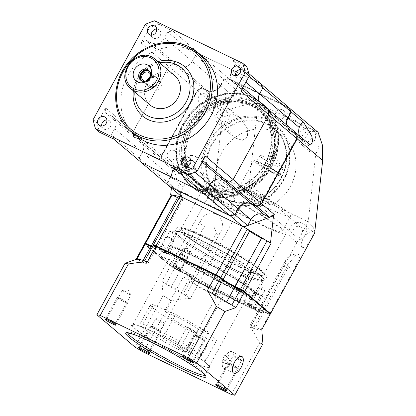 <?xml version="1.0" encoding="UTF-8"?>
<svg xmlns="http://www.w3.org/2000/svg" width="416" height="416" viewBox="0 0 416 416"><rect width="100%" height="100%" fill="white"/><g stroke="black" fill="none" stroke-linecap="round" stroke-linejoin="round"><path stroke-width="0.31" stroke-dasharray="2.08 1.56" d="M135.777 135.387A51.584 45.88 130.3 0 1 130.603 71.011A51.584 45.88 130.3 0 1 193.788 51.038A51.584 45.88 130.3 0 1 202.514 56.706M133.359 90.818A32.427 28.839 130.3 0 1 158.142 61.594M190.913 160.482A5.013 4.456 130.3 0 1 193.627 161.45A5.013 4.456 130.3 0 1 194.428 167.222A5.013 4.456 130.3 0 1 187.143 169.094A5.013 4.456 130.3 0 1 185.749 166.572M242.809 87.755L240.718 85.982L235.243 83.34A10.317 9.178 130.3 0 1 233.496 82.207A10.317 9.178 130.3 0 1 231.847 70.325L235.092 64.402A72.218 64.236 130.3 0 0 232.825 59.992L246.849 66.763M240.718 85.982A72.218 64.236 130.3 0 1 240.942 91.156M240.698 69.55A5.013 4.456 130.3 0 1 243.412 70.517A5.013 4.456 130.3 0 1 244.208 76.289A5.013 4.456 130.3 0 1 236.928 78.161A5.013 4.456 130.3 0 1 235.534 75.639M195.432 55.416L192.192 61.344L195.426 55.422A72.218 64.236 130.3 0 1 200.574 54.584A72.218 64.236 130.3 0 0 195.432 55.416L167.69 31.886A72.218 64.236 130.3 0 1 172.827 31.054L158.803 24.284A82.534 73.408 -49.7 0 0 149.417 27.82L145.304 24.336M167.69 31.886L164.445 37.809A10.317 9.178 130.3 0 1 151.195 42.801L145.72 40.16A72.218 64.236 130.3 0 0 141.107 42.999L149.417 27.82M156.65 29.011A5.013 4.456 130.3 0 1 159.364 29.978A5.013 4.456 130.3 0 1 160.165 35.745A5.013 4.456 130.3 0 1 152.885 37.617A5.013 4.456 130.3 0 1 151.486 35.1M133.541 136.614L139.017 139.256A10.317 9.178 130.3 0 1 140.759 140.39A10.317 9.178 -49.7 0 0 139.006 139.261L133.541 136.625A72.218 64.236 130.3 0 1 133.312 131.44A72.218 64.236 130.3 0 0 133.541 136.614L105.794 113.084A72.218 64.236 130.3 0 1 105.565 107.91L97.261 123.084A82.534 73.408 -49.7 0 0 99.663 132.304M113.688 139.074A72.218 64.236 130.3 0 1 111.42 134.664L139.162 158.2L142.407 152.272A10.317 9.178 -49.7 0 0 140.754 140.395A10.317 9.178 130.3 0 1 142.407 152.272L170.654 176.244A10.317 9.178 -49.7 0 0 169.01 164.362A10.317 9.178 -49.7 0 0 167.263 163.228L161.798 160.592A72.218 64.236 130.3 0 1 161.569 155.407L197.106 90.496A72.218 64.236 130.3 0 1 201.734 87.651L207.199 90.288A10.317 9.178 -49.7 0 0 220.444 85.301L223.683 79.388A72.218 64.236 130.3 0 1 228.831 78.551L288.824 107.494M105.794 113.084L111.27 115.726A10.317 9.178 130.3 0 1 113.017 116.86A10.317 9.178 130.3 0 1 114.66 128.742L111.42 134.664M106.87 119.938A5.013 4.456 130.3 0 1 109.585 120.905A5.013 4.456 130.3 0 1 110.386 126.677A5.013 4.456 130.3 0 1 103.1 128.549A5.013 4.456 130.3 0 1 101.707 126.027M205.405 156.073A72.218 64.236 130.3 0 1 200.788 158.912L202.878 160.685M187.762 174.762L178.823 167.18L182.068 161.257A10.317 9.178 130.3 0 1 195.312 156.27L200.788 158.912M178.823 167.18A72.218 64.236 130.3 0 1 173.685 168.012M158.803 24.284L154.69 20.8M228.831 78.551L200.574 54.584L260.567 83.528L200.574 54.584L172.827 31.054M232.825 59.992L248.726 73.486M145.72 40.16L173.467 63.69A72.218 64.236 130.3 0 0 168.849 66.529A72.218 64.236 130.3 0 1 173.472 63.684L178.937 66.321L173.467 63.69M141.107 42.999L197.106 90.496M97.261 123.084L93.148 119.6M161.569 155.407L133.312 131.44L168.849 66.529L133.312 131.44L105.565 107.91M268.46 109.512L262.985 106.876A10.317 9.178 130.3 0 1 261.238 105.742A10.317 9.178 130.3 0 1 258.456 101.031A10.317 9.178 -49.7 0 0 261.248 105.737A10.317 9.178 -49.7 0 0 262.995 106.87L268.44 109.496M164.445 37.809L192.192 61.344A10.317 9.178 130.3 0 1 178.942 66.331A10.317 9.178 -49.7 0 0 192.187 61.334L220.444 85.301M114.66 128.742L142.407 152.272L139.162 158.189A72.218 64.236 130.3 0 0 141.435 162.604A72.218 64.236 130.3 0 1 139.162 158.2M235.092 64.402L249.09 76.274M134.878 92.108A29.479 26.218 130.3 0 1 159.666 62.884M150.072 104.993A19.162 17.04 130.3 0 1 148.148 81.084A19.162 17.04 130.3 0 1 171.621 73.663A19.162 17.04 -49.7 0 1 174.86 75.769M143.52 81.26A6.339 5.637 -49.7 0 0 150.374 73.174M149.214 70.907A6.339 5.637 -49.7 0 1 149.817 71.344A6.339 5.637 -49.7 0 1 150.452 79.253A6.339 5.637 -49.7 0 1 142.688 81.708A6.339 5.637 130.3 0 1 141.617 81.011A6.339 5.637 130.3 0 1 141.086 80.486M144.758 81.151A4.862 4.326 -49.7 0 0 149.531 79.409A4.862 4.326 -49.7 0 0 150.472 74.417M159.962 81.879A4.862 4.326 -49.7 0 1 160.446 87.948A4.862 4.326 -49.7 0 1 154.492 89.83A4.862 4.326 130.3 0 1 153.67 89.3A4.862 4.326 130.3 0 1 153.182 83.226A4.862 4.326 130.3 0 1 159.136 81.344A4.862 4.326 -49.7 0 1 159.962 81.879L149.375 72.904M147.95 79.81A5.897 5.242 130.3 0 1 156.52 77.605A5.897 5.242 130.3 0 1 157.456 84.396A5.897 5.242 130.3 0 1 148.892 86.601A5.897 5.242 130.3 0 1 147.95 79.81M148.782 80.21A4.862 4.326 130.3 0 1 155.028 77.86A4.862 4.326 130.3 0 1 156.624 83.996A4.862 4.326 130.3 0 1 150.379 86.346A4.862 4.326 130.3 0 1 148.782 80.21M142.397 81.063A5.897 5.242 -49.7 0 0 143.057 81.453A5.897 5.242 -49.7 0 0 150.623 78.598A5.897 5.242 -49.7 0 0 149.999 72.103M173.472 63.684L201.734 87.651M195.426 55.422L223.683 79.388M169.692 186.571A72.218 64.236 130.3 0 1 167.419 182.156L170.654 176.244M286.728 124.998A10.317 9.178 -49.7 0 0 289.505 129.704A10.317 9.178 -49.7 0 0 291.252 130.837L296.717 133.474M139.162 158.189L167.419 182.156M133.541 136.625L161.798 160.592M261.009 312.458L261.872 312.265L259.506 310.258A10.317 1.061 28.7 0 1 258.778 309.317A10.317 1.061 28.7 0 1 258.877 309.244L258.086 309.473A10.904 1.123 28.7 0 0 258.752 310.544L261.009 312.458A71.63 7.363 28.7 0 1 258.596 311.641L198.869 282.828L248.222 192.92L308.22 221.863L315.791 153.348L311.761 153.036L310.107 151.944L306.088 145.278L305.651 137.394L308.911 131.664L314.158 131.342L315.812 132.423L317.845 134.758L318.11 132.335L258.118 103.392L229.034 78.728L288.886 107.598M224.021 79.882A71.63 63.71 130.3 0 1 228.68 79.128L288.413 107.947A71.63 63.71 130.3 0 1 290.472 111.94L287.378 117.598A10.904 9.698 130.3 0 0 290.961 131.357L296.192 133.879A71.63 63.71 130.3 0 1 296.395 138.57L261.009 203.195A71.63 63.71 130.3 0 1 256.828 205.774L251.597 203.252A10.904 9.698 130.3 0 0 237.593 208.525L234.494 214.183A71.63 63.71 130.3 0 1 229.835 214.937L170.102 186.124A71.63 63.71 130.3 0 1 168.043 182.13L171.142 176.472A10.904 9.698 130.3 0 0 167.554 162.713L162.323 160.191A71.63 63.71 130.3 0 1 162.126 155.496L197.506 90.87A71.63 63.71 130.3 0 1 201.687 88.291L206.918 90.813A10.904 9.698 130.3 0 0 220.922 85.54L223.896 79.56L236.491 90.241L237.312 92.066L233.49 95.524L228.608 97.588L222.17 99.299L214.521 98.514A4.706 0.484 28.7 0 1 214.328 98.322A4.706 0.484 28.7 0 1 218.572 99.944L207.407 90.475L201.932 87.833L214.521 98.514M218.572 99.944C221.333 101.405 224.266 101.889 227.37 101.395C229.429 99.944 230.916 97.802 231.821 94.957L220.652 85.483L223.896 79.56A72.218 64.236 130.3 0 1 229.034 78.728L228.68 79.128M214.802 184.938C225.675 186.742 236.818 189.405 248.222 192.92L258.118 103.392C246.256 103.995 234.489 106.969 222.825 112.31L214.802 184.938L170.69 265.512A72.218 7.426 28.7 0 0 174.71 268.034L201.12 219.799C207.173 210.465 214.282 213.07 216.7 214.557C219.06 215.888 225.368 221.239 220.88 231.514A4.706 2.096 -64.2 0 1 216.559 233.074L192.104 277.742L194.47 279.75L220.88 231.514M197.506 90.87L222.825 112.31M162.323 160.191L162.001 160.758A72.218 64.236 130.3 0 1 161.777 155.584L197.314 90.672A72.218 64.236 130.3 0 1 201.932 87.833L201.687 88.291M162.126 155.496L161.777 155.584L174.413 166.301A72.218 64.236 -49.7 0 0 174.642 171.48L180.118 174.122L167.476 163.4L162.001 160.758L174.642 171.48L180.268 193.06A72.218 64.236 -49.7 0 0 182.536 197.465M169.837 186.644A72.218 64.236 130.3 0 1 167.627 182.338L180.268 193.06L181.095 196.248M231.821 94.957A4.706 2.096 -64.2 0 1 236.491 90.241M220.922 85.54L220.652 85.483A10.317 9.178 130.3 0 1 207.407 90.475L206.918 90.813M204.755 191.786A51.293 45.62 -49.7 0 0 267.582 171.922A51.293 45.62 -49.7 0 0 262.434 107.916A51.293 45.62 -49.7 0 0 253.76 102.284A51.293 45.62 -49.7 0 0 190.934 122.143A51.293 45.62 -49.7 0 0 196.082 186.15A51.293 45.62 -49.7 0 0 204.755 191.786M174.408 150.634A5.158 4.586 -49.7 0 0 168.09 152.63A5.158 4.586 -49.7 0 0 168.61 159.068A5.158 4.586 -49.7 0 0 169.484 159.635A5.158 4.586 -49.7 0 0 175.802 157.638A5.158 4.586 -49.7 0 0 175.282 151.2A5.158 4.586 -49.7 0 0 174.408 150.634M258.071 190.991A5.158 4.586 -49.7 0 0 251.753 192.988A5.158 4.586 -49.7 0 0 252.268 199.425A5.158 4.586 -49.7 0 0 253.141 199.992A5.158 4.586 -49.7 0 0 259.459 197.995A5.158 4.586 -49.7 0 0 258.944 191.558A5.158 4.586 -49.7 0 0 258.071 190.991M282.641 109.881A5.158 4.586 -49.7 0 0 276.318 111.883A5.158 4.586 -49.7 0 0 276.838 118.321A5.158 4.586 -49.7 0 0 277.711 118.888A5.158 4.586 -49.7 0 0 284.029 116.886A5.158 4.586 -49.7 0 0 283.509 110.448A5.158 4.586 -49.7 0 0 282.641 109.881M205.374 94.073A5.158 4.586 -49.7 0 0 199.056 96.07A5.158 4.586 -49.7 0 0 199.576 102.508A5.158 4.586 -49.7 0 0 200.45 103.074A5.158 4.586 -49.7 0 0 206.768 101.078A5.158 4.586 -49.7 0 0 206.248 94.64A5.158 4.586 -49.7 0 0 205.374 94.073M290.472 111.94L291.299 112.076M288.413 107.947L289.032 107.666M299.484 135.829L300.362 138.622L302.614 140.488A4.706 0.484 28.7 0 1 309.514 144.336M296.728 133.562L291.45 131.014A10.317 9.178 130.3 0 1 289.702 129.88A10.317 9.178 130.3 0 1 286.92 125.164M296.192 133.879L296.925 133.656M296.395 138.57L297.154 138.835M261.009 203.195L261.612 203.746M179.878 196.57L182.244 198.578L155.771 246.927A10.317 1.061 28.7 0 1 156.51 247.744A10.317 1.061 28.7 0 1 156.504 247.868A10.317 1.061 28.7 0 1 152.469 246.626M178.942 198.276A10.317 1.061 -151.3 0 0 182.978 199.519A10.317 1.061 -151.3 0 0 182.244 198.578M240.282 289.656L240.245 289.718A71.63 7.363 28.7 0 1 243.89 292.006L243.968 291.97M243.89 292.006L269.714 313.908A71.63 7.363 28.7 0 1 269.485 313.986A71.63 7.363 28.7 0 1 268.975 314.08L269.708 313.862L296.114 265.626L299.998 256.329L299.036 254.285L295.641 255.523L288.283 264.03L261.872 312.265A72.218 7.426 28.7 0 1 259.215 311.366L308.22 221.863C313.04 226.174 315.182 229.918 314.642 233.095M258.086 309.473A10.904 1.123 28.7 0 1 263.744 311.558L268.975 314.08M198.869 282.828A71.63 7.363 28.7 0 1 194.558 280.405L194.47 279.75A72.218 7.426 28.7 0 0 199.222 282.422L259.215 311.366L258.596 311.641M240.245 289.718L235.019 287.196A10.904 1.123 28.7 0 1 222.42 279.729L220.158 277.81A71.63 7.363 28.7 0 0 215.852 275.387L156.12 246.574A71.63 7.363 28.7 0 0 153.707 245.752L155.969 247.671A10.904 1.123 28.7 0 1 156.744 248.534A10.904 1.123 28.7 0 1 150.972 246.652L145.746 244.13A71.63 7.363 28.7 0 0 145.007 244.306L170.825 266.204A71.63 7.363 28.7 0 0 174.47 268.497L179.702 271.019A10.904 1.123 28.7 0 1 192.296 278.486L194.558 280.405M249.886 305.614A4.862 0.499 -151.3 0 0 247.359 304.684A4.862 0.499 -151.3 0 0 248.955 306.082A4.862 0.499 -151.3 0 0 253.276 308.49A4.862 0.499 -151.3 0 0 255.845 309.332A4.862 0.499 -151.3 0 0 249.886 305.614M175.131 267.072A4.862 0.499 -151.3 0 0 172.609 266.141A4.862 0.499 -151.3 0 0 174.205 267.545A4.862 0.499 -151.3 0 0 178.521 269.948A4.862 0.499 -151.3 0 0 181.095 270.79A4.862 0.499 -151.3 0 0 175.131 267.072M161.444 249.725A4.862 0.499 -151.3 0 0 158.917 248.794A4.862 0.499 -151.3 0 0 160.514 250.193A4.862 0.499 -151.3 0 0 164.835 252.6A4.862 0.499 -151.3 0 0 167.409 253.438A4.862 0.499 -151.3 0 0 161.444 249.725M236.194 288.262A4.862 0.499 -151.3 0 0 233.672 287.331A4.862 0.499 -151.3 0 0 235.264 288.735A4.862 0.499 -151.3 0 0 239.585 291.138A4.862 0.499 -151.3 0 0 242.159 291.98A4.862 0.499 -151.3 0 0 236.194 288.262M250.858 304.933A3.687 0.38 -151.3 0 0 248.945 304.231A3.687 0.38 -151.3 0 0 248.908 304.252A3.687 0.38 -151.3 0 0 253.427 307.112A3.687 0.38 -151.3 0 0 255.372 307.793A3.687 0.38 -151.3 0 0 255.377 307.752A3.687 0.38 -151.3 0 0 250.858 304.933M264.649 290.737L262.491 287.118L258.284 287.248A3.687 0.38 -151.3 0 1 260.151 287.96A3.687 0.38 28.7 0 1 264.649 290.737A3.687 0.38 28.7 0 1 264.67 290.82A3.687 0.38 28.7 0 1 262.72 290.139A3.687 0.38 -151.3 0 1 258.206 287.279L248.908 304.252M176.108 266.391A3.687 0.38 -151.3 0 0 174.195 265.689A3.687 0.38 -151.3 0 0 174.158 265.715A3.687 0.38 -151.3 0 0 178.677 268.575A3.687 0.38 -151.3 0 0 180.622 269.251A3.687 0.38 -151.3 0 0 180.622 269.209A3.687 0.38 -151.3 0 0 176.108 266.391M189.899 252.195L187.741 248.576L183.534 248.706A3.687 0.38 -151.3 0 1 185.401 249.418A3.687 0.38 28.7 0 1 189.899 252.195A3.687 0.38 28.7 0 1 189.914 252.278A3.687 0.38 28.7 0 1 187.97 251.597A3.687 0.38 -151.3 0 1 183.451 248.737L174.158 265.715M162.417 249.044A3.687 0.38 -151.3 0 0 160.503 248.336A3.687 0.38 -151.3 0 0 160.472 248.362A3.687 0.38 -151.3 0 0 164.986 251.222A3.687 0.38 -151.3 0 0 166.936 251.904A3.687 0.38 -151.3 0 0 166.936 251.857A3.687 0.38 -151.3 0 0 162.417 249.044M176.212 234.842L174.054 231.228L169.842 231.358A3.687 0.38 -151.3 0 1 171.709 232.066A3.687 0.38 28.7 0 1 176.212 234.842A3.687 0.38 28.7 0 1 176.228 234.926A3.687 0.38 28.7 0 1 174.278 234.244A3.687 0.38 -151.3 0 1 169.764 231.39L160.472 248.362M270.28 313.763A72.218 7.426 28.7 0 1 269.708 313.862L264.233 311.22A10.317 1.061 28.7 0 0 258.877 309.244M303.108 247.65L306.675 245.846L310.175 240.952L313.076 234.806L312.77 231.8L311.979 231.447L308.09 232.622L303.498 237.281L301.215 243.542L302.26 247.239L303.108 247.65M228.322 191.09L219.7 188.583L213.169 190.861L212.139 198.64L217.095 205.608L219.45 207.293L227.157 209.347L233.527 206.196L234.848 199.118L230.615 192.722L228.322 191.09M218.509 182.77A9.287 8.258 130.3 0 1 220.08 183.789A9.287 8.258 130.3 0 1 221.016 195.374A9.287 8.258 130.3 0 1 209.638 198.973A9.287 8.258 -49.7 0 1 208.068 197.948A9.287 8.258 -49.7 0 1 207.137 186.363A9.287 8.258 -49.7 0 1 218.509 182.77M217.412 186.935A5.158 4.586 130.3 0 0 216.538 186.368A5.158 4.586 -49.7 0 0 210.22 188.365A5.158 4.586 -49.7 0 0 210.74 194.802A5.158 4.586 -49.7 0 0 211.614 195.369A5.158 4.586 130.3 0 0 217.932 193.372A5.158 4.586 130.3 0 0 217.412 186.935L175.282 151.2M302.172 223.127A9.287 8.258 -49.7 0 0 290.8 226.72A9.287 8.258 -49.7 0 0 291.73 238.306A9.287 8.258 -49.7 0 0 293.301 239.33A9.287 8.258 130.3 0 0 304.673 235.732A9.287 8.258 130.3 0 0 303.742 224.146A9.287 8.258 130.3 0 0 302.172 223.127M301.075 227.292A5.158 4.586 130.3 0 0 300.201 226.725A5.158 4.586 -49.7 0 0 293.883 228.722A5.158 4.586 -49.7 0 0 294.398 235.16A5.158 4.586 -49.7 0 0 295.272 235.726A5.158 4.586 130.3 0 0 301.59 233.73A5.158 4.586 130.3 0 0 301.075 227.292L258.944 191.558M288.283 264.03A4.706 2.096 115.8 0 1 283.962 265.59L284.112 263.182L285.875 260.926L288.688 266.552L264.233 311.22L263.744 311.558M296.114 265.626A4.706 4.186 130.3 0 1 288.688 266.552M312.9 129.964A9.287 8.258 -49.7 0 1 313.83 141.549A9.287 8.258 -49.7 0 1 302.458 145.148A9.287 8.258 130.3 0 1 300.888 144.128A9.287 8.258 130.3 0 1 299.952 132.538A9.287 8.258 130.3 0 1 311.329 128.944A9.287 8.258 -49.7 0 1 312.9 129.964L315.806 132.434M315.791 153.348C319.264 150.155 320.211 138.497 317.845 134.758M309.353 132.543A5.158 4.586 -49.7 0 0 303.035 134.54A5.158 4.586 -49.7 0 0 303.555 140.977A5.158 4.586 -49.7 0 0 304.429 141.544A5.158 4.586 -49.7 0 0 310.747 139.547A5.158 4.586 -49.7 0 0 310.227 133.11A5.158 4.586 -49.7 0 0 309.353 132.543M235.534 138.107L242.445 140.301L247.416 137.067L247.671 128.986L240.604 118.368L237.931 116.412L231.39 113.844L223.824 117L224.385 124.493L232.773 136.074L235.534 138.107M174.413 166.301L173.654 167.69L171.408 188.027M145.007 244.306L144.752 243.511L170.69 265.512L170.825 266.204M173.654 167.69L174.642 171.48M180.268 193.06L183.508 187.138A10.317 9.178 -49.7 0 0 181.865 175.256A10.317 9.178 -49.7 0 0 180.118 174.122M234.494 214.183L235.03 214.854M256.828 205.774L257 206.586M229.835 214.937L229.892 215.691M170.102 186.124L169.894 186.748M168.043 182.13L167.627 182.338L170.872 176.415A10.317 9.178 130.3 0 0 169.224 164.533A10.317 9.178 130.3 0 0 167.476 163.4L167.554 162.713M174.47 268.497L174.71 268.034L180.185 270.676A10.317 1.061 28.7 0 1 192.104 277.742L192.296 278.486M201.12 219.799A4.706 4.186 130.3 0 0 204.641 226.008L213.595 226.06L216.559 233.074M153.405 244.92L155.771 246.927L155.969 247.671M230.495 109.798A9.287 8.258 -49.7 0 1 231.426 121.384A9.287 8.258 -49.7 0 1 220.054 124.977A9.287 8.258 130.3 0 1 218.483 123.958A9.287 8.258 130.3 0 1 217.552 112.372A9.287 8.258 130.3 0 1 228.925 108.774A9.287 8.258 -49.7 0 1 230.495 109.798L240.604 118.368M226.954 112.377A5.158 4.586 -49.7 0 0 220.636 114.374A5.158 4.586 -49.7 0 0 221.151 120.812A5.158 4.586 -49.7 0 0 222.024 121.378A5.158 4.586 -49.7 0 0 228.342 119.382A5.158 4.586 -49.7 0 0 227.828 112.944A5.158 4.586 -49.7 0 0 226.954 112.377M237.167 287.586A3.687 0.38 -151.3 0 0 235.258 286.879A3.687 0.38 -151.3 0 0 235.222 286.905A3.687 0.38 -151.3 0 0 239.736 289.765A3.687 0.38 -151.3 0 0 241.686 290.441A3.687 0.38 -151.3 0 0 241.686 290.399A3.687 0.38 -151.3 0 0 237.167 287.586M250.962 273.385L248.804 269.766L244.592 269.896A3.687 0.38 -151.3 0 1 246.464 270.608A3.687 0.38 28.7 0 1 250.962 273.385A3.687 0.38 28.7 0 1 250.978 273.468A3.687 0.38 28.7 0 1 249.033 272.787A3.687 0.38 -151.3 0 1 244.514 269.927L235.222 286.905M259.418 297.58A54.532 5.606 28.7 0 0 255.559 292.604A54.532 5.606 -151.3 0 0 203.2 260.577A54.532 5.606 -151.3 0 0 163.748 245.201A54.532 5.606 -151.3 0 0 167.606 250.177A54.532 5.606 28.7 0 0 219.965 282.204A54.532 5.606 28.7 0 0 259.418 297.58L255.616 304.522A54.532 5.606 28.7 0 1 216.164 289.146A54.532 5.606 28.7 0 1 163.805 257.119A54.532 5.606 28.7 0 1 159.947 252.148A54.532 5.606 28.7 0 1 199.399 267.524A54.532 5.606 28.7 0 1 251.758 299.551A54.532 5.606 28.7 0 1 255.616 304.522L255.585 304.626C255.741 304.283 254.514 302.931 251.898 300.565C235.914 285.594 160.368 247.307 159.879 252.226L163.748 245.201M252.132 290.95A50.284 5.169 28.7 0 1 255.71 294.939A50.284 5.169 28.7 0 1 221.556 282.511A50.284 5.169 28.7 0 1 171.033 251.831A50.284 5.169 -151.3 0 1 167.97 246.901A50.284 5.169 -151.3 0 1 206.112 262.6A50.284 5.169 -151.3 0 1 252.132 290.95M170.347 246.22A48.516 4.987 -151.3 0 1 207.152 261.362A48.516 4.987 -151.3 0 1 251.55 288.72A48.516 4.987 28.7 0 1 255.003 292.568A48.516 4.987 28.7 0 1 254.982 293.145A48.516 4.987 28.7 0 1 219.887 279.464A48.516 4.987 28.7 0 1 173.306 250.973A48.516 4.987 -151.3 0 1 169.874 246.548A48.516 4.987 -151.3 0 1 170.347 246.22L167.97 246.901M261.269 281.128A48.516 4.987 28.7 0 0 261.742 280.8A48.516 4.987 28.7 0 0 258.31 276.375A48.516 4.987 -151.3 0 0 211.728 247.884A48.516 4.987 -151.3 0 0 176.628 234.203A48.516 4.987 -151.3 0 0 176.613 234.78A48.516 4.987 -151.3 0 0 180.06 238.628A48.516 4.987 28.7 0 0 224.463 265.985A48.516 4.987 28.7 0 0 261.269 281.128L263.645 280.446A50.284 5.169 28.7 0 1 225.498 264.753A50.284 5.169 28.7 0 1 179.483 236.397A50.284 5.169 -151.3 0 1 175.906 232.409A50.284 5.169 -151.3 0 1 210.059 244.842A50.284 5.169 -151.3 0 1 260.582 275.522A50.284 5.169 28.7 0 1 263.645 280.446M261.295 275.865A51.168 5.262 28.7 0 1 264.914 280.53A51.168 5.262 28.7 0 1 227.895 266.105A51.168 5.262 28.7 0 1 178.766 236.054A51.168 5.262 -151.3 0 1 175.146 231.384A51.168 5.262 -151.3 0 1 212.165 245.814A51.168 5.262 -151.3 0 1 261.295 275.865M177.263 227.531A51.168 5.262 -151.3 0 1 214.276 241.956A51.168 5.262 -151.3 0 1 263.406 272.007A51.168 5.262 28.7 0 1 267.025 276.676A51.168 5.262 28.7 0 1 230.012 262.246A51.168 5.262 28.7 0 1 180.882 232.196A51.168 5.262 -151.3 0 1 177.263 227.531L175.146 231.384M216.58 191.724A47.164 4.852 -151.3 0 0 203.304 188.302A47.164 4.852 -151.3 0 0 206.638 192.603A47.164 4.852 -151.3 0 0 251.924 220.303A47.164 4.852 -151.3 0 0 286.042 233.6A47.164 4.852 -151.3 0 0 282.708 229.299A47.164 4.852 -151.3 0 0 241.738 203.861L243.381 205.254A42.744 4.394 28.7 0 1 282.162 231.478A42.744 4.394 28.7 0 1 242.564 214.807A42.744 4.394 28.7 0 1 207.184 190.424A42.744 4.394 28.7 0 1 218.223 193.118L216.58 191.724L219.939 195.177L229.351 200.689L241.738 203.861M274.066 128.991A42.744 38.017 130.3 0 1 280.888 178.214A42.744 38.017 -49.7 0 1 218.769 194.184A42.744 38.017 -49.7 0 1 211.952 144.96A42.744 38.017 130.3 0 1 274.066 128.991L283.624 137.098A42.744 38.017 130.3 0 0 221.504 153.067A42.744 38.017 -49.7 0 0 215.914 174.751C213.216 181.121 213.98 187.242 218.223 193.118M243.381 205.254C254.119 206.596 264.633 205.92 274.914 203.211A42.744 38.017 -49.7 0 0 290.441 186.321A42.744 38.017 130.3 0 0 283.624 137.098M274.914 203.211L215.914 174.751A42.744 4.394 -151.3 0 0 215.628 174.996A42.744 4.394 -151.3 0 0 251.009 199.373A42.744 4.394 -151.3 0 0 290.612 216.044A42.744 4.394 -151.3 0 0 274.914 203.211M211.271 144.56A43.332 38.542 130.3 0 1 266.911 123.609A43.332 38.542 130.3 0 1 281.159 178.272A43.332 38.542 -49.7 0 1 225.514 199.222A43.332 38.542 -49.7 0 1 211.271 144.56M251.222 105.404A47.164 41.948 130.3 0 1 259.199 110.583A47.164 41.948 130.3 0 1 263.931 169.442A47.164 41.948 130.3 0 1 206.164 187.704A47.164 41.948 130.3 0 1 198.188 182.52A47.164 41.948 130.3 0 1 193.456 123.666A47.164 41.948 130.3 0 1 251.222 105.404M196.492 181.085A47.164 41.948 130.3 0 0 204.469 186.264A47.164 41.948 -49.7 0 0 262.236 168.002A47.164 41.948 -49.7 0 0 257.504 109.148A47.164 41.948 -49.7 0 0 249.527 103.964A47.164 41.948 130.3 0 0 191.76 122.226A47.164 41.948 130.3 0 0 196.492 181.085L198.188 182.52M192.202 129.516A47.164 41.948 130.3 0 1 252.762 106.709A47.164 41.948 130.3 0 1 260.744 111.894A47.164 41.948 130.3 0 1 268.268 166.208A47.164 41.948 130.3 0 1 207.704 189.01A47.164 41.948 130.3 0 1 199.727 183.83A47.164 41.948 130.3 0 1 192.202 129.516M197.044 183.872A48.932 43.524 130.3 0 0 205.317 189.249A48.932 43.524 -49.7 0 0 265.252 170.3A48.932 43.524 -49.7 0 0 260.343 109.236A48.932 43.524 -49.7 0 0 252.065 103.86A48.932 43.524 130.3 0 0 192.135 122.808A48.932 43.524 130.3 0 0 197.044 183.872L198.375 185.006A48.932 43.524 130.3 0 1 193.466 123.942A48.932 43.524 130.3 0 1 253.401 104.993A48.932 43.524 -49.7 0 1 261.68 110.37A48.932 43.524 -49.7 0 1 266.588 171.434A48.932 43.524 -49.7 0 1 206.653 190.382A48.932 43.524 130.3 0 1 198.375 185.006M207.22 189.353A47.752 42.474 -49.7 0 0 268.538 166.265A47.752 42.474 -49.7 0 0 252.84 106.023A47.752 42.474 130.3 0 0 191.521 129.111A47.752 42.474 130.3 0 0 207.22 189.353M203.736 186.779A48.048 42.734 130.3 0 1 187.944 126.162A48.048 42.734 130.3 0 1 249.642 102.934A48.048 42.734 -49.7 0 1 265.434 163.545A48.048 42.734 -49.7 0 1 203.736 186.779M200.923 191.922A53.945 47.98 -49.7 0 0 270.192 165.838A53.945 47.98 -49.7 0 0 252.455 97.791A53.945 47.98 130.3 0 0 183.186 123.869A53.945 47.98 130.3 0 0 200.923 191.922M200.845 192.608A54.532 48.5 -49.7 0 0 267.639 171.491A54.532 48.5 -49.7 0 0 262.168 103.438A54.532 48.5 -49.7 0 0 252.944 97.448A54.532 48.5 130.3 0 0 186.15 118.565A54.532 48.5 130.3 0 0 191.62 186.618A54.532 48.5 130.3 0 0 200.845 192.608M262.886 104.052A54.532 48.5 -49.7 0 1 268.362 172.104A54.532 48.5 -49.7 0 1 201.562 193.222A54.532 48.5 130.3 0 1 192.338 187.226A54.532 48.5 130.3 0 1 186.867 119.174A54.532 48.5 130.3 0 1 253.661 98.056A54.532 48.5 -49.7 0 1 262.886 104.052L262.168 103.438M201.807 193.05A54.236 48.24 -49.7 0 0 271.456 166.826A54.236 48.24 -49.7 0 0 253.625 98.405A54.236 48.24 130.3 0 0 183.976 124.628A54.236 48.24 130.3 0 0 201.807 193.05M203.216 190.476A51.293 45.62 -49.7 0 0 266.037 170.617A51.293 45.62 -49.7 0 0 260.894 106.61A51.293 45.62 -49.7 0 0 252.216 100.974A51.293 45.62 130.3 0 0 189.394 120.838A51.293 45.62 130.3 0 0 194.542 184.839A51.293 45.62 130.3 0 0 203.216 190.476M282.126 176.301A16.214 1.669 -151.3 0 1 270.4 171.73A16.214 1.669 -151.3 0 1 254.831 162.209A16.214 1.669 28.7 0 1 253.687 160.727A16.214 1.669 28.7 0 1 265.413 165.303A16.214 1.669 28.7 0 1 280.982 174.824A16.214 1.669 -151.3 0 1 282.126 176.301L268.185 201.76A16.214 1.669 28.7 0 1 256.459 197.189A16.214 1.669 28.7 0 1 240.89 187.668A16.214 1.669 28.7 0 1 239.746 186.191A16.214 1.669 28.7 0 1 251.472 190.762A16.214 1.669 28.7 0 1 267.041 200.283A16.214 1.669 28.7 0 1 268.185 201.76L268.143 203.117L267.322 202.322C262.72 198.739 255.814 194.662 246.6 190.096L238.628 186.961L239.746 186.191L253.687 160.727M256.734 163.124A13.853 1.425 28.7 0 1 255.892 161.767A13.853 1.425 28.7 0 1 266.401 166.093A13.853 1.425 28.7 0 1 279.079 173.904A13.853 1.425 -151.3 0 1 280.062 175.001A13.853 1.425 -151.3 0 1 270.655 171.579A13.853 1.425 -151.3 0 1 256.734 163.124M283.062 168.454A13.265 1.362 -151.3 0 0 282.916 168.033A13.265 1.362 -151.3 0 0 282.121 167.248A13.265 1.362 -151.3 0 0 270.681 160.134A13.265 1.362 -151.3 0 0 260.224 155.61A13.265 1.362 -151.3 0 0 259.792 155.714A13.265 1.362 -151.3 0 0 260.728 156.926A13.265 1.362 -151.3 0 0 273.468 164.715A13.265 1.362 -151.3 0 0 283.062 168.454L279.822 174.372A13.265 1.362 -151.3 0 1 270.228 170.628A13.265 1.362 -151.3 0 1 257.488 162.838A13.265 1.362 28.7 0 1 256.552 161.632A13.265 1.362 28.7 0 1 256.682 161.543A13.265 1.362 28.7 0 1 266.744 165.682A13.265 1.362 28.7 0 1 278.886 173.16A13.265 1.362 -151.3 0 1 279.828 174.21L280.062 175.001M243.391 275.532A4.42 0.452 -151.3 0 0 241.051 274.721A4.42 0.452 -151.3 0 0 246.47 278.148A4.42 0.452 -151.3 0 0 248.81 278.964A4.42 0.452 -151.3 0 0 243.391 275.532M236.35 288.392A4.42 0.452 -151.3 0 0 234.01 287.581A4.42 0.452 -151.3 0 0 239.429 291.008A4.42 0.452 -151.3 0 0 241.769 291.824A4.42 0.452 -151.3 0 0 236.35 288.392M243.646 275.751A3.687 0.38 28.7 0 1 247.9 278.278A3.687 0.38 28.7 0 1 246.215 277.93A3.687 0.38 28.7 0 1 241.961 275.408A3.687 0.38 28.7 0 1 243.646 275.751M168.636 236.995A4.42 0.452 -151.3 0 0 166.301 236.179A4.42 0.452 -151.3 0 0 171.72 239.611A4.42 0.452 -151.3 0 0 174.06 240.427A4.42 0.452 -151.3 0 0 168.636 236.995M161.595 249.855A4.42 0.452 -151.3 0 0 159.26 249.038A4.42 0.452 -151.3 0 0 164.679 252.47A4.42 0.452 -151.3 0 0 167.019 253.287A4.42 0.452 -151.3 0 0 161.595 249.855M168.896 237.214A3.687 0.38 28.7 0 1 173.15 239.736A3.687 0.38 28.7 0 1 171.465 239.392A3.687 0.38 28.7 0 1 167.206 236.87A3.687 0.38 28.7 0 1 168.896 237.214M182.328 254.342A4.42 0.452 -151.3 0 0 179.988 253.531A4.42 0.452 -151.3 0 0 185.411 256.958A4.42 0.452 -151.3 0 0 187.746 257.774A4.42 0.452 -151.3 0 0 182.328 254.342M175.287 267.202A4.42 0.452 -151.3 0 0 172.947 266.386A4.42 0.452 -151.3 0 0 178.37 269.818A4.42 0.452 -151.3 0 0 180.705 270.634A4.42 0.452 -151.3 0 0 175.287 267.202M182.582 254.561A3.687 0.38 28.7 0 1 186.841 257.083A3.687 0.38 28.7 0 1 185.151 256.74A3.687 0.38 28.7 0 1 180.898 254.218A3.687 0.38 28.7 0 1 182.582 254.561M257.078 292.885A4.42 0.452 -151.3 0 0 254.743 292.068A4.42 0.452 -151.3 0 0 260.161 295.5A4.42 0.452 -151.3 0 0 262.496 296.317A4.42 0.452 -151.3 0 0 257.078 292.885M250.037 305.744A4.42 0.452 -151.3 0 0 247.702 304.928A4.42 0.452 -151.3 0 0 253.12 308.36A4.42 0.452 -151.3 0 0 255.455 309.176A4.42 0.452 -151.3 0 0 250.037 305.744M257.338 293.103A3.687 0.38 28.7 0 1 261.591 295.625A3.687 0.38 28.7 0 1 259.906 295.282A3.687 0.38 28.7 0 1 255.648 292.76A3.687 0.38 28.7 0 1 257.338 293.103M260.359 275.605A50.112 5.153 28.7 0 1 263.905 280.176A50.112 5.153 28.7 0 1 237.416 270.925A50.112 5.153 28.7 0 1 179.54 236.616A50.112 5.153 28.7 0 1 175.994 232.045A50.112 5.153 28.7 0 1 202.478 241.296A50.112 5.153 28.7 0 1 260.359 275.605M252.075 290.732A50.112 5.153 -151.3 0 0 194.199 256.422A50.112 5.153 -151.3 0 0 167.71 247.177A50.112 5.153 -151.3 0 0 171.257 251.748A50.112 5.153 -151.3 0 0 229.133 286.057A50.112 5.153 -151.3 0 0 255.622 295.303A50.112 5.153 -151.3 0 0 252.075 290.732M206.95 343.704L200.975 354.614A8.107 3.609 115.8 0 0 206.95 343.704C198.796 344.874 196.804 348.509 200.975 354.614M187.725 354.073A37.586 3.864 -151.3 0 0 205.826 360.168A37.586 3.864 -151.3 0 0 165.131 333.668L175.692 314.382A37.586 3.864 28.7 0 1 216.388 340.876A37.586 3.864 28.7 0 1 198.281 334.781L187.725 354.073L180.242 347.729A16.214 1.669 28.7 0 0 187.08 349.903A16.214 1.669 28.7 0 0 167.211 337.324A16.214 1.669 -151.3 0 0 158.642 334.334A16.214 1.669 -151.3 0 0 176.675 346.008L187.236 326.716L189.306 328.474A22.11 2.272 -151.3 0 0 191.126 329.368A22.11 2.272 -151.3 0 0 192.873 330.195L190.804 328.437L180.242 347.729M184.158 352.352L194.719 333.06A37.586 3.864 28.7 0 1 150.457 304.782A37.586 3.864 28.7 0 1 153.442 304.798L142.88 324.085A37.586 3.864 -151.3 0 0 139.896 324.069A37.586 3.864 -151.3 0 0 184.158 352.352L176.675 346.008M153.442 304.798L175.692 314.382M142.88 324.085L165.131 333.668M194.719 333.06L189.306 328.474A22.11 2.272 -151.3 0 1 164.029 312.213A22.11 2.272 -151.3 0 1 175.713 316.29A22.11 2.272 28.7 0 1 202.816 333.445A22.11 2.272 28.7 0 1 192.873 330.195L198.281 334.781M217.355 294.606A16.214 1.669 28.7 0 0 197.48 282.027A16.214 1.669 -151.3 0 0 188.916 279.037A16.214 1.669 -151.3 0 0 208.785 291.616A16.214 1.669 28.7 0 0 217.355 294.606L187.08 349.903M187.236 326.716A16.214 1.669 -151.3 0 0 189.072 327.621A16.214 1.669 -151.3 0 0 190.804 328.437M183.742 276.203A22.11 2.272 -151.3 0 1 195.426 280.285A22.11 2.272 28.7 0 1 222.529 297.44A22.11 2.272 28.7 0 1 210.839 293.358A22.11 2.272 -151.3 0 1 183.742 276.203L164.029 312.213M184.548 356.273A4.862 0.499 28.7 0 1 184.205 355.831A4.862 0.499 28.7 0 1 184.257 355.8A4.862 0.499 28.7 0 1 187.944 357.318A4.862 0.499 28.7 0 1 192.395 360.058A4.862 0.499 28.7 0 1 192.743 360.443A4.862 0.499 28.7 0 1 192.738 360.5A4.862 0.499 28.7 0 1 189.223 359.133A4.862 0.499 28.7 0 1 184.548 356.273M207.886 331.765A4.862 0.499 28.7 0 1 208.229 332.212A4.862 0.499 28.7 0 1 204.708 330.84A4.862 0.499 28.7 0 1 200.039 327.985A4.862 0.499 28.7 0 1 199.696 327.538A4.862 0.499 28.7 0 1 203.216 328.91A4.862 0.499 28.7 0 1 207.886 331.765M217.974 384.623A4.862 0.499 28.7 0 1 217.63 384.181A4.862 0.499 28.7 0 1 217.677 384.145A4.862 0.499 28.7 0 1 221.369 385.663A4.862 0.499 28.7 0 1 225.82 388.409A4.862 0.499 28.7 0 1 226.164 388.794A4.862 0.499 28.7 0 1 226.164 388.851A4.862 0.499 28.7 0 1 222.643 387.478A4.862 0.499 28.7 0 1 217.974 384.623M241.306 360.116A4.862 0.499 28.7 0 1 241.649 360.563A4.862 0.499 28.7 0 1 238.134 359.19A4.862 0.499 28.7 0 1 233.464 356.335A4.862 0.499 28.7 0 1 233.121 355.888A4.862 0.499 28.7 0 1 236.636 357.261A4.862 0.499 28.7 0 1 241.306 360.116M140.655 347.324A4.862 0.499 28.7 0 1 140.312 346.882A4.862 0.499 28.7 0 1 140.358 346.85A4.862 0.499 28.7 0 1 144.045 348.369A4.862 0.499 28.7 0 1 148.496 351.109A4.862 0.499 28.7 0 1 148.845 351.494A4.862 0.499 28.7 0 1 148.845 351.551A4.862 0.499 28.7 0 1 145.324 350.184A4.862 0.499 28.7 0 1 140.655 347.324M163.987 322.816A4.862 0.499 28.7 0 1 164.33 323.263A4.862 0.499 28.7 0 1 160.815 321.89A4.862 0.499 28.7 0 1 156.146 319.036A4.862 0.499 28.7 0 1 155.797 318.588A4.862 0.499 28.7 0 1 159.318 319.961A4.862 0.499 28.7 0 1 163.987 322.816M144.472 244.026L170.409 266.027L161.959 281.455L163.093 295.599L134.93 347.038M163.093 295.599A82.534 8.486 -151.3 0 0 171.538 300.607L143.374 352.045M170.409 266.027A72.218 7.426 -151.3 0 0 174.434 268.554L179.904 271.19A10.317 1.061 28.7 0 1 191.818 278.257L194.184 280.259A72.218 7.426 -151.3 0 0 198.942 282.937L258.934 311.88L250.489 327.314C253.427 331.687 256.464 336.944 259.584 343.08L231.426 394.519M259.584 343.08A82.534 8.486 -151.3 0 0 262.933 343.762M198.942 282.937L190.492 298.371C184.99 298.672 178.672 299.416 171.538 300.607M161.959 281.455A72.218 7.426 -151.3 0 0 165.989 283.988A72.218 7.426 -151.3 0 0 185.734 295.693A72.218 7.426 -151.3 0 0 190.492 298.371M250.489 327.314A72.218 7.426 -151.3 0 0 253.146 328.214L250.786 326.206A10.317 1.061 -151.3 0 1 250.058 325.265A10.317 1.061 -151.3 0 1 255.507 327.168L260.972 329.805A72.218 7.426 28.7 0 1 253.146 328.214L261.596 312.78L259.236 310.778A10.317 1.061 28.7 0 1 258.502 309.837A10.317 1.061 28.7 0 1 263.957 311.74L269.422 314.376A72.218 7.426 -151.3 0 0 270.244 314.184M269.422 314.376L260.972 329.805A72.218 7.426 -151.3 0 0 261.799 329.618M136.271 259.371A72.218 7.426 -151.3 0 0 136.022 259.459L134.649 259.834M194.184 280.259L185.734 295.693L183.373 293.686A10.317 1.061 -151.3 0 0 171.454 286.624L165.989 283.988L174.434 268.554M258.934 311.88A72.218 7.426 -151.3 0 0 261.596 312.78M153.119 245.435L155.485 247.437A10.317 1.061 28.7 0 1 156.213 248.378A10.317 1.061 28.7 0 1 152.188 247.14M222.513 291.964A43.477 4.472 -151.3 0 0 245.497 299.988A43.477 4.472 -151.3 0 0 192.202 266.25A43.477 4.472 -151.3 0 0 169.224 258.227A43.477 4.472 -151.3 0 0 222.513 291.964M143.14 260.39L142.314 261.903L136.848 259.267M142.314 261.903A10.317 1.061 -151.3 0 0 147.763 263.812A10.317 1.061 -151.3 0 0 147.035 262.87L144.674 260.863M214.724 294.892L214.448 295.391L212.087 293.384M214.448 295.391A10.317 1.061 -151.3 0 0 226.366 302.453L231.832 305.089M223.402 368.118A9.287 4.134 115.8 0 0 223.803 368.384A9.287 4.134 115.8 0 0 231.327 362.294A9.287 4.134 115.8 0 0 232.274 351.915A9.287 4.134 115.8 0 0 231.873 351.655A9.287 4.134 115.8 0 0 224.354 357.744A9.287 4.134 115.8 0 0 223.402 368.118M225.805 363.73L228.108 362.965L230.142 359.252L229.871 356.304L227.573 357.074L225.54 360.786L225.805 363.73L222.836 362.294L225.134 361.53L227.167 357.817L226.902 354.874L224.598 355.638L222.565 359.351L222.836 362.294M228.108 362.965L225.134 361.53M225.54 360.786L222.565 359.351M227.573 357.074L224.598 355.638M229.871 356.304L226.902 354.874M230.142 359.252L227.167 357.817M185.905 358.831A43.477 4.472 -151.3 0 0 208.884 366.855A43.477 4.472 -151.3 0 0 155.594 333.122A43.477 4.472 28.7 0 0 132.61 325.099A43.477 4.472 28.7 0 0 185.905 358.831M209.534 367.208A44.216 4.545 -151.3 0 1 186.16 359.05A44.216 4.545 28.7 0 1 131.966 324.74A44.216 4.545 28.7 0 1 155.334 332.904A44.216 4.545 -151.3 0 1 209.534 367.208L205.306 374.925A44.216 4.545 28.7 0 1 205.01 375.175M107.229 318.973A4.862 0.499 28.7 0 1 106.886 318.531A4.862 0.499 28.7 0 1 106.933 318.5A4.862 0.499 28.7 0 1 110.625 320.018A4.862 0.499 28.7 0 1 115.076 322.759A4.862 0.499 28.7 0 1 115.419 323.144A4.862 0.499 28.7 0 1 115.419 323.206A4.862 0.499 28.7 0 1 111.899 321.833A4.862 0.499 28.7 0 1 107.229 318.973M122.72 290.685A4.862 0.499 -151.3 0 0 126.708 293.181A4.862 0.499 -151.3 0 0 130.614 294.934A4.862 0.499 -151.3 0 0 130.91 294.913A4.862 0.499 -151.3 0 0 130.889 294.809A4.862 0.499 -151.3 0 0 130.562 294.471A4.862 0.499 -151.3 0 0 126.578 291.975A4.862 0.499 -151.3 0 0 122.668 290.222A4.862 0.499 -151.3 0 0 122.476 290.202A4.862 0.499 -151.3 0 0 122.377 290.243A4.862 0.499 -151.3 0 0 122.72 290.685M127.171 302.588A5.897 0.608 28.7 0 1 127.587 303.124A5.897 0.608 28.7 0 1 123.323 301.46A5.897 0.608 28.7 0 1 117.666 298.002A5.897 0.608 28.7 0 1 117.244 297.461A5.897 0.608 28.7 0 1 121.514 299.125A5.897 0.608 28.7 0 1 127.171 302.588M118.498 298.402A4.862 0.499 28.7 0 1 120.723 298.854A4.862 0.499 28.7 0 1 126.339 302.182A4.862 0.499 28.7 0 1 124.114 301.73A4.862 0.499 28.7 0 1 118.498 298.402M151.086 326.347A5.897 0.608 -151.3 0 0 156.749 329.81A5.897 0.608 -151.3 0 0 161.013 331.474A5.897 0.608 -151.3 0 0 160.597 330.933A5.897 0.608 -151.3 0 0 154.934 327.475A5.897 0.608 -151.3 0 0 150.67 325.811A5.897 0.608 -151.3 0 0 151.086 326.347M151.918 326.747A4.862 0.499 28.7 0 1 154.144 327.205A4.862 0.499 28.7 0 1 159.765 330.533A4.862 0.499 28.7 0 1 157.534 330.08A4.862 0.499 28.7 0 1 151.918 326.747M228.405 363.646A5.897 0.608 -151.3 0 0 234.068 367.11A5.897 0.608 -151.3 0 0 238.332 368.774A5.897 0.608 -151.3 0 0 237.916 368.233A5.897 0.608 -151.3 0 0 232.253 364.77A5.897 0.608 -151.3 0 0 227.989 363.111A5.897 0.608 -151.3 0 0 228.405 363.646M229.237 364.047A4.862 0.499 28.7 0 1 231.468 364.504A4.862 0.499 28.7 0 1 237.084 367.832A4.862 0.499 28.7 0 1 234.858 367.38A4.862 0.499 28.7 0 1 229.237 364.047M194.984 335.296A5.897 0.608 -151.3 0 0 200.642 338.759A5.897 0.608 -151.3 0 0 204.906 340.423A5.897 0.608 -151.3 0 0 204.49 339.882A5.897 0.608 -151.3 0 0 198.832 336.424A5.897 0.608 -151.3 0 0 194.568 334.76A5.897 0.608 -151.3 0 0 194.984 335.296M195.816 335.702A4.862 0.499 28.7 0 1 198.042 336.154A4.862 0.499 28.7 0 1 203.658 339.482A4.862 0.499 28.7 0 1 201.432 339.03A4.862 0.499 28.7 0 1 195.816 335.702M188.651 46.68A51.584 45.88 -49.7 0 0 125.466 66.654A51.584 45.88 -49.7 0 0 130.64 131.03M182.068 161.257L185.874 164.486M187.788 166.109L194.938 172.172M195.312 156.27L202.129 162.053M235.243 83.34L262.985 106.876M231.847 70.325L235.654 73.554M237.572 75.176L245.851 82.202M151.195 42.801L207.199 90.288M111.27 115.726L139.017 139.256M130.546 88.436A19.162 17.04 130.3 0 1 128.627 64.527A19.162 17.04 130.3 0 1 152.095 57.106M139.006 139.261L167.263 163.228M262.995 106.87L291.252 130.837M302.614 140.488L291.45 131.014L290.961 131.357M287.378 117.598L287.836 117.868M252.049 300.664A55.416 5.699 28.7 0 1 226.678 295.49A55.416 5.699 28.7 0 1 162.672 257.551A55.416 5.699 28.7 0 1 188.042 262.72A55.416 5.699 28.7 0 1 252.049 300.664M283.962 265.59L259.506 310.258L258.752 310.544M237.593 208.525L238.051 208.801M251.597 203.252L251.529 203.876M171.142 176.472L183.508 187.138M179.702 271.019L204.641 226.008M261.128 270.91A48.344 4.971 28.7 0 1 238.997 266.396A48.344 4.971 28.7 0 1 183.16 233.298A48.344 4.971 28.7 0 1 205.291 237.806A48.344 4.971 28.7 0 1 261.128 270.91M260.738 269.422A47.164 4.852 28.7 0 1 264.077 273.723A47.164 4.852 28.7 0 1 229.96 260.421A47.164 4.852 28.7 0 1 184.673 232.726A47.164 4.852 28.7 0 1 181.34 228.426A47.164 4.852 28.7 0 1 215.457 241.722A47.164 4.852 28.7 0 1 260.738 269.422M283.535 179.416A46.28 41.163 130.3 0 1 224.104 201.791A46.28 41.163 130.3 0 1 208.894 143.411A46.28 41.163 130.3 0 1 268.32 121.035A46.28 41.163 130.3 0 1 283.535 179.416M283.941 179.499A47.164 41.948 130.3 0 1 215.4 197.122A47.164 41.948 130.3 0 1 207.87 142.808A47.164 41.948 130.3 0 1 276.411 125.185A47.164 41.948 130.3 0 1 283.941 179.499M267.623 202.514A17.982 1.851 28.7 0 1 259.392 200.834A17.982 1.851 28.7 0 1 238.623 188.526A17.982 1.851 28.7 0 1 246.854 190.206A17.982 1.851 28.7 0 1 267.623 202.514M259.236 310.778L250.786 326.206M179.904 271.19L171.454 286.624M191.818 278.257L183.373 293.686M155.485 247.437L147.035 262.87M226.658 301.922L226.366 302.453M263.957 311.74L255.507 327.168M127.691 332.842A44.216 4.545 28.7 0 1 127.738 332.457A44.216 4.545 28.7 0 1 151.112 340.621A44.216 4.545 28.7 0 1 205.306 374.925L205.208 375.513M189.519 157.96L193.627 161.45M232.82 74.677L236.928 78.161M239.299 67.033L243.412 70.517M183.035 165.604L187.143 169.094M105.472 117.421L109.585 120.905M98.992 125.065L103.1 128.549M155.256 26.489L159.364 29.978M148.772 34.133L152.885 37.617M233.496 82.207L289.505 129.704M113.017 116.86L169.01 164.362M141.617 81.011L140.488 80.049M149.817 71.344L148.684 70.382M153.67 89.3L143.083 80.319M149.682 71.812L156.52 77.605M142.059 80.803L148.892 86.601M214.328 98.322A13.265 13.265 0 0 0 237.312 92.066M300.362 138.622A13.265 13.265 0 0 0 310.773 144.96M301.283 139.703L289.702 129.88M248.945 304.231L247.359 304.684M255.377 307.752L255.845 309.332M264.67 290.82L255.372 307.793M174.195 265.689L172.609 266.141M180.622 269.209L181.095 270.79M189.914 252.278L180.622 269.251M160.503 248.336L158.917 248.794M166.936 251.857L167.409 253.438M176.228 234.926L166.936 251.904M269.485 313.986L269.88 313.877M230.615 192.722L220.08 183.789M217.095 205.608L208.068 197.948M210.74 194.802L168.61 159.068M302.26 247.239L291.73 238.306M312.77 231.8L303.742 224.146M294.398 235.16L252.268 199.425M299.036 254.285A13.265 13.265 0 0 0 284.112 263.182M284.409 262.501L258.778 309.317M300.888 144.128L310.102 151.944M303.555 140.977L276.838 118.321M310.227 133.11L283.509 110.448M181.865 175.256L169.224 164.533M182.978 199.519L156.504 247.868M156.51 247.744L156.744 248.534M218.483 123.958L232.773 136.079M221.151 120.812L199.576 102.508M227.828 112.944L206.248 94.64M235.258 286.879L233.672 287.331M241.686 290.399L242.159 291.98M250.978 273.468L241.686 290.441M255.003 292.568L255.71 294.939M176.628 234.203L169.874 246.548M261.742 280.8L254.982 293.145M176.613 234.78L175.906 232.409M267.025 276.676L264.914 280.53M203.304 188.302L181.095 228.665L182.302 228.701C183.877 228.862 188.62 230.168 199.768 235.222C220.506 244.566 251.888 262.834 260.931 270.78L264.004 274.061L286.042 233.6M218.769 194.184L219.939 195.177M260.744 111.894L276.411 125.185C291.21 137.244 294.507 161.101 284.003 179.582C270.884 205.442 234.65 214.765 215.4 197.122L199.727 183.83M257.504 109.148L259.199 110.583M260.343 109.236L261.68 110.37M192.338 187.226L191.62 186.618M262.434 107.916L260.894 106.61M196.082 186.15L194.542 184.839M215.628 174.996L207.184 190.424M290.612 216.044L282.162 231.478M256.682 161.543L255.892 161.767M260.224 155.61L274.383 156.686L282.916 168.033M259.792 155.714L256.552 161.632M241.051 274.721L234.01 287.581M248.81 278.964L241.769 291.824M166.301 236.179L159.26 249.038M174.06 240.427L167.019 253.287M179.988 253.531L172.947 266.386M187.746 257.774L180.705 270.634M254.743 292.068L247.702 304.928M262.496 296.317L255.455 309.176M255.622 295.303L263.905 280.176M167.71 247.177L175.994 232.045M216.388 340.876L205.826 360.168M150.457 304.782L139.896 324.069M188.916 279.037L158.642 334.334M222.529 297.44L202.816 333.445M184.257 355.8L182.27 356.366M192.743 360.443L193.331 362.419M192.738 360.5L208.229 332.212M184.205 355.831L199.696 327.538M217.677 384.145L215.696 384.717M226.164 388.794L226.756 390.77M226.164 388.851L241.649 360.563M217.63 384.181L233.121 355.888M140.358 346.85L138.377 347.417M148.845 351.494L149.432 353.47M148.845 351.551L164.33 323.263M140.312 346.882L155.797 318.588M156.213 248.378L147.763 263.812M258.502 309.837L250.058 325.265M223.803 368.384L233.787 373.199M231.873 351.655L241.857 356.47M245.497 299.988L208.884 366.855M169.224 258.227L132.61 325.099M131.966 324.74L127.301 332.857M106.933 318.5L104.952 319.067M115.419 323.144L116.012 325.12M115.419 323.206L130.91 294.913M130.889 294.809L128.092 289.926L122.476 290.202M106.886 318.531L122.377 290.243M127.587 303.124L115.736 324.776M117.244 297.461L105.394 319.114M161.013 331.474L149.157 353.127M150.67 325.811L138.814 347.464M238.332 368.774L226.481 390.421M227.989 363.111L216.138 384.758M204.906 340.423L193.055 362.076M194.568 334.76L182.712 356.413"/><path stroke-width="0.62" d="M130.64 131.03C111.483 115.679 110.599 82.805 128.632 62.218C143.395 43.976 169.723 37.086 188.583 46.639L197.376 52.348L202.514 56.706A51.584 45.88 130.3 0 1 207.688 121.082A51.584 45.88 130.3 0 1 144.503 141.055A51.584 45.88 130.3 0 1 135.777 135.387L130.64 131.03A51.584 45.88 -49.7 0 0 139.365 136.698A51.584 45.88 -49.7 0 0 202.55 116.724A51.584 45.88 -49.7 0 0 197.376 52.348A51.584 45.88 -49.7 0 0 188.651 46.68M158.142 61.594A32.427 28.839 130.3 0 1 178.984 62.962A32.427 28.839 130.3 0 1 189.644 103.87A32.427 28.839 130.3 0 1 148.002 119.543A32.427 28.839 130.3 0 1 133.359 90.818M245.144 72.493A82.534 73.408 -49.7 0 0 242.741 63.274L154.69 20.8A82.534 73.408 -49.7 0 0 145.304 24.336L93.148 119.6A82.534 73.408 -49.7 0 0 95.55 128.82L183.602 171.293A82.534 73.408 -49.7 0 0 192.988 167.762L245.144 72.493L249.252 75.982A82.534 73.408 -49.7 0 0 246.849 66.763L242.741 63.274M182.234 159.832A5.013 4.456 130.3 0 1 189.519 157.96A5.013 4.456 130.3 0 1 190.315 163.732A5.013 4.456 130.3 0 1 183.035 165.604A5.013 4.456 130.3 0 1 182.234 159.832M232.019 68.905A5.013 4.456 130.3 0 1 239.299 67.033A5.013 4.456 130.3 0 1 240.1 72.8A5.013 4.456 130.3 0 1 232.82 74.677A5.013 4.456 130.3 0 1 232.019 68.905M147.976 28.361A5.013 4.456 130.3 0 1 155.256 26.489A5.013 4.456 130.3 0 1 156.057 32.261A5.013 4.456 130.3 0 1 148.772 34.133A5.013 4.456 130.3 0 1 147.976 28.361M98.192 119.293A5.013 4.456 130.3 0 1 105.472 117.421A5.013 4.456 130.3 0 1 106.272 123.193A5.013 4.456 130.3 0 1 98.992 125.065A5.013 4.456 130.3 0 1 98.192 119.293M185.749 166.572A5.013 4.456 130.3 0 1 186.347 163.322A5.013 4.456 130.3 0 1 190.913 160.482M249.252 75.982L240.942 91.156L268.689 114.691L233.152 179.603A72.218 64.236 130.3 0 1 228.535 182.442L223.059 179.8A10.317 9.178 130.3 0 0 209.81 184.787L206.565 190.71A72.218 64.236 130.3 0 1 201.427 191.547L173.685 168.012L187.71 174.782A82.534 73.408 -49.7 0 0 197.096 171.246L192.988 167.762M235.534 75.639A5.013 4.456 130.3 0 1 236.127 72.389A5.013 4.456 130.3 0 1 240.698 69.55M151.486 35.1A5.013 4.456 130.3 0 1 152.084 31.85A5.013 4.456 130.3 0 1 156.65 29.011M197.096 171.246L205.405 156.073L233.152 179.603A72.218 64.236 130.3 0 1 228.524 182.447L223.059 179.811A10.317 9.178 -49.7 0 0 209.815 184.798L206.575 190.71A72.218 64.236 130.3 0 1 201.427 191.547L141.435 162.604L113.688 139.074L99.663 132.304L95.55 128.82M101.707 126.027A5.013 4.456 130.3 0 1 102.3 122.777A5.013 4.456 130.3 0 1 106.87 119.938M248.726 73.486L260.567 83.528A72.218 64.236 130.3 0 1 262.839 87.932L259.594 93.86A10.317 9.178 130.3 0 0 258.456 101.031A10.317 9.178 -49.7 0 1 259.6 93.855L287.862 117.822A10.317 9.178 -49.7 0 0 286.728 124.998M187.71 174.782L183.602 171.293M268.44 109.496L268.46 109.507A72.218 64.236 130.3 0 1 268.689 114.691L296.946 138.658L261.409 203.57A72.218 64.236 130.3 0 1 256.786 206.414L251.321 203.778A10.317 9.178 -49.7 0 0 238.072 208.764L234.832 214.677L187.762 174.762M202.878 160.685L228.535 182.442M261.409 203.57L233.152 179.603L268.689 114.691A72.218 64.236 130.3 0 0 268.46 109.507L242.809 87.755M249.09 76.274L262.839 87.932L259.6 93.855M159.666 62.884A29.479 26.218 130.3 0 1 176.545 64.662A29.479 26.218 -49.7 0 1 186.238 101.847A29.479 26.218 -49.7 0 1 148.387 116.1A29.479 26.218 130.3 0 1 134.878 92.108M130.546 88.436C114.696 76.502 134.68 47.393 152.032 57.065L155.334 59.212L174.86 75.769A19.162 17.04 -49.7 0 1 176.784 99.679A19.162 17.04 -49.7 0 1 153.312 107.099A19.162 17.04 130.3 0 1 150.072 104.993L130.546 88.436A19.162 17.04 130.3 0 0 133.791 90.542A19.162 17.04 -49.7 0 0 157.258 83.122A19.162 17.04 -49.7 0 0 155.334 59.212A19.162 17.04 -49.7 0 0 152.095 57.106M137.712 82.004A9.875 8.783 -49.7 0 0 150.389 77.23A9.875 8.783 -49.7 0 0 147.144 64.771A9.875 8.783 -49.7 0 0 134.467 69.545A9.875 8.783 -49.7 0 0 137.712 82.004M141.56 80.746A6.339 5.637 -49.7 0 0 143.52 81.26C146.078 82.534 152.048 75.494 150.374 73.174A6.339 5.637 -49.7 0 0 148.684 70.382A6.339 5.637 -49.7 0 0 147.612 69.685A6.339 5.637 130.3 0 0 139.849 72.14A6.339 5.637 130.3 0 0 140.488 80.049A6.339 5.637 130.3 0 0 141.56 80.746M141.086 80.486A6.339 5.637 130.3 0 1 141.227 72.764A6.339 5.637 130.3 0 1 148.746 70.647A6.339 5.637 -49.7 0 1 149.214 70.907M150.472 74.417A4.862 4.326 -49.7 0 0 149.375 72.904A4.862 4.326 -49.7 0 0 148.554 72.368A4.862 4.326 130.3 0 0 142.594 74.251A4.862 4.326 130.3 0 0 143.083 80.319A4.862 4.326 130.3 0 0 143.905 80.855A4.862 4.326 -49.7 0 0 144.758 81.151M149.999 72.103A5.897 5.242 -49.7 0 0 149.682 71.812A5.897 5.242 -49.7 0 0 148.689 71.162A5.897 5.242 -49.7 0 0 141.118 74.012A5.897 5.242 -49.7 0 0 142.059 80.803A5.897 5.242 -49.7 0 0 142.397 81.063M229.684 215.514L201.427 191.547L141.435 162.604L169.692 186.571L229.684 215.514A72.218 64.236 130.3 0 0 234.832 214.677M291.096 111.909A72.218 64.236 130.3 0 0 288.824 107.494L260.567 83.528A72.218 64.236 130.3 0 1 262.839 87.942L291.096 111.909L287.862 117.822M268.46 109.507L296.717 133.474A72.218 64.236 130.3 0 1 296.946 138.658M228.524 182.447L256.786 206.414M288.943 107.708L318.11 132.335L322.405 144.997L322.665 160.472L297.154 138.835A72.218 64.236 130.3 0 0 296.925 133.656L309.514 144.336L310.773 144.955L312.655 141.289L311.849 136.25L303.893 122.756A4.706 2.096 115.8 0 0 299.224 127.473L288.059 117.998L291.299 112.076L303.893 122.756M291.034 112.029L291.299 112.076A72.218 64.236 130.3 0 0 289.032 107.666L288.886 107.598M169.92 186.68L182.536 197.465L181.251 196.846L172.047 194.969L170.669 194.693L171.226 195.161A72.218 7.426 -151.3 0 1 172.047 194.969L177.523 197.61A10.317 1.061 -151.3 0 0 178.942 198.276M234.858 214.635L235.03 214.854A72.218 64.236 130.3 0 1 229.892 215.691L169.894 186.748A72.218 64.236 130.3 0 1 169.837 186.644M238.051 208.801L235.03 214.854L247.671 225.576L243.812 227.027L271.066 243.324A72.218 7.426 -151.3 0 0 267.041 240.796L261.565 238.155L235.092 286.504A10.317 1.061 28.7 0 1 223.179 279.443L220.813 277.436L247.281 229.081A72.218 7.426 -151.3 0 0 242.533 226.408A72.218 64.236 -49.7 0 0 247.671 225.576L250.916 219.653L238.274 208.931A10.317 9.178 130.3 0 1 251.524 203.944L257 206.586L269.636 217.303A72.218 64.236 -49.7 0 0 274.253 214.464L273.494 215.852L270.509 242.85M229.876 215.488L242.533 226.408L182.536 197.465A72.218 7.426 -151.3 0 0 179.878 196.57L153.405 244.92A72.218 7.426 28.7 0 1 156.062 245.82L182.536 197.465M261.414 203.564L274.253 214.464M296.899 138.746L297.154 138.835L261.612 203.746A72.218 64.236 130.3 0 1 257 206.586L256.942 206.326M299.65 136.261C298.516 133.271 298.376 130.343 299.224 127.473M286.92 125.164A10.317 9.178 130.3 0 1 288.059 117.998L287.836 117.868M269.714 313.908L270.525 313.669L314.642 233.095L322.665 160.472M269.88 313.877L270.28 313.763A72.218 7.426 28.7 0 0 270.525 313.669L244.592 291.673L271.066 243.324M273.494 215.852L247.671 225.576M243.812 227.027L242.533 226.408L216.06 274.763L156.062 245.82L156.12 246.574M247.281 229.081L249.647 231.093A10.317 1.061 -151.3 0 0 261.565 238.155M240.245 289.718L267.041 240.796M235.024 287.123L235.092 286.504L240.568 289.146A72.218 7.426 28.7 0 1 244.592 291.673L243.89 292.006M215.852 275.387L216.06 274.763A72.218 7.426 28.7 0 1 220.813 277.436L220.158 277.81M145.007 244.306L144.752 243.511L171.226 195.161M144.752 243.511A72.218 7.426 28.7 0 1 145.574 243.324L172.047 194.969M322.852 158.98L314.642 233.095M171.408 188.027L170.669 194.693M181.095 196.248L181.251 196.846M269.636 217.303L264.16 214.661A10.317 9.178 -49.7 0 0 250.916 219.653M145.746 244.13L145.574 243.324L151.05 245.965A10.317 1.061 28.7 0 0 152.469 246.626M153.707 245.752L153.405 244.92M182.66 356.985A6.339 0.65 28.7 0 1 182.27 356.366A6.339 0.65 28.7 0 1 187.08 358.342A6.339 0.65 28.7 0 1 192.878 361.92A6.339 0.65 28.7 0 1 193.331 362.419A6.339 0.65 28.7 0 1 189.025 360.854A6.339 0.65 28.7 0 1 182.66 356.985M134.93 347.038A82.534 8.486 -151.3 0 0 143.374 352.045L231.426 394.519A82.534 8.486 -151.3 0 0 234.77 395.2L196.711 362.918A82.534 8.486 -151.3 0 0 188.266 357.911L100.214 315.437A82.534 8.486 -151.3 0 0 96.871 314.756L134.93 347.038M216.081 385.336A6.339 0.65 28.7 0 1 215.696 384.717A6.339 0.65 28.7 0 1 220.501 386.693A6.339 0.65 28.7 0 1 226.304 390.265A6.339 0.65 28.7 0 1 226.756 390.77A6.339 0.65 28.7 0 1 222.451 389.204A6.339 0.65 28.7 0 1 216.081 385.336M138.762 348.036A6.339 0.65 28.7 0 1 138.377 347.417A6.339 0.65 28.7 0 1 143.182 349.393A6.339 0.65 28.7 0 1 148.985 352.971A6.339 0.65 28.7 0 1 149.432 353.47A6.339 0.65 28.7 0 1 145.127 351.905A6.339 0.65 28.7 0 1 138.762 348.036M105.336 319.691A6.339 0.65 28.7 0 1 104.952 319.067A6.339 0.65 28.7 0 1 109.762 321.048A6.339 0.65 28.7 0 1 115.56 324.62A6.339 0.65 28.7 0 1 116.012 325.12A6.339 0.65 28.7 0 1 111.706 323.554A6.339 0.65 28.7 0 1 105.336 319.691M155.782 246.334L147.332 261.763A72.218 7.426 -151.3 0 0 144.674 260.863L153.119 245.435A72.218 7.426 -151.3 0 1 155.782 246.334L215.779 275.272A72.218 7.426 -151.3 0 1 220.537 277.956L222.898 279.958A10.317 1.061 28.7 0 0 234.816 287.019L240.282 289.661A72.218 7.426 -151.3 0 1 244.312 292.188L270.244 314.184L261.799 329.618L262.933 343.762L234.77 395.2M235.862 307.622L224.869 311.48A82.534 8.486 -151.3 0 0 216.429 306.472C213.304 300.336 210.272 295.084 207.329 290.706A72.218 7.426 -151.3 0 1 212.087 293.384A72.218 7.426 -151.3 0 1 231.832 305.089A72.218 7.426 -151.3 0 1 235.862 307.622L244.312 292.188M147.332 261.763C141.83 262.07 135.512 262.813 128.378 263.999A82.534 8.486 -151.3 0 0 125.034 263.318L136.271 259.371A72.218 7.426 -151.3 0 1 136.848 259.267A72.218 7.426 28.7 0 1 144.674 260.863M152.188 247.14A10.317 1.061 28.7 0 1 150.758 246.475L145.293 243.838A72.218 7.426 -151.3 0 0 144.472 244.026L136.037 259.438M145.293 243.838L136.848 259.267M125.034 263.318L96.871 314.756M224.869 311.48L196.711 362.918M216.429 306.472L188.266 357.911M128.378 263.999L100.214 315.437M215.779 275.272L207.329 290.706M220.537 277.956L212.087 293.384M240.282 289.661L231.832 305.089M233.386 372.934A9.287 4.134 115.8 0 0 233.787 373.199A9.287 4.134 115.8 0 0 241.311 367.11A9.287 4.134 115.8 0 0 242.258 356.73A9.287 4.134 115.8 0 0 241.857 356.47A9.287 4.134 115.8 0 0 234.338 362.56A9.287 4.134 115.8 0 0 233.386 372.934M105.695 319.862A5.897 0.608 -151.3 0 0 111.353 323.32A5.897 0.608 -151.3 0 0 115.622 324.984A5.897 0.608 -151.3 0 0 115.201 324.449A5.897 0.608 -151.3 0 0 109.543 320.986A5.897 0.608 -151.3 0 0 105.279 319.322A5.897 0.608 -151.3 0 0 105.695 319.862M139.116 348.208A5.897 0.608 -151.3 0 0 144.778 351.671A5.897 0.608 -151.3 0 0 149.042 353.335A5.897 0.608 -151.3 0 0 148.626 352.794A5.897 0.608 -151.3 0 0 142.964 349.336A5.897 0.608 -151.3 0 0 138.7 347.672A5.897 0.608 -151.3 0 0 139.116 348.208M216.44 385.507A5.897 0.608 -151.3 0 0 222.097 388.97A5.897 0.608 -151.3 0 0 226.361 390.634A5.897 0.608 -151.3 0 0 225.945 390.094A5.897 0.608 -151.3 0 0 220.288 386.63A5.897 0.608 -151.3 0 0 216.024 384.972A5.897 0.608 -151.3 0 0 216.44 385.507M183.014 357.157A5.897 0.608 -151.3 0 0 188.677 360.62A5.897 0.608 -151.3 0 0 192.941 362.284A5.897 0.608 -151.3 0 0 192.525 361.748A5.897 0.608 -151.3 0 0 186.862 358.285A5.897 0.608 -151.3 0 0 182.598 356.621A5.897 0.608 -151.3 0 0 183.014 357.157M187.429 47.533A50.112 44.569 -49.7 0 0 123.084 71.76A50.112 44.569 -49.7 0 0 139.558 134.976A50.112 44.569 -49.7 0 0 203.902 110.75A50.112 44.569 -49.7 0 0 187.429 47.533M185.874 164.486L187.788 166.109M194.938 172.172L209.81 184.787M202.129 162.053L223.059 179.8M235.654 73.554L237.572 75.176M245.851 82.202L259.594 93.86M133.978 88.816A17.685 15.73 -49.7 0 0 156.692 80.267A17.685 15.73 -49.7 0 0 150.878 57.954A17.685 15.73 130.3 0 0 128.164 66.508A17.685 15.73 130.3 0 0 133.978 88.816M223.059 179.811L251.321 203.778M209.815 184.798L238.072 208.764M251.529 203.876L264.16 214.661M150.982 246.579L177.523 197.61M222.565 279.672L223.179 279.443L249.647 231.093M149.895 341.468A45.692 4.696 28.7 0 1 202.665 372.752A45.692 4.696 28.7 0 1 181.75 368.488A45.692 4.696 28.7 0 1 128.976 337.204A45.692 4.696 28.7 0 1 149.895 341.468M150.758 246.475L143.14 260.39M222.898 279.958L214.724 294.892M234.816 287.019L226.658 301.922M205.01 375.175A44.216 4.545 28.7 0 1 181.938 366.766A44.216 4.545 28.7 0 1 127.691 332.842M127.301 332.857L133.385 334.339C137.665 335.863 143.187 338.25 149.958 341.51C173.935 352.674 205.858 373.235 205.208 375.513L205.306 374.925"/></g></svg>
